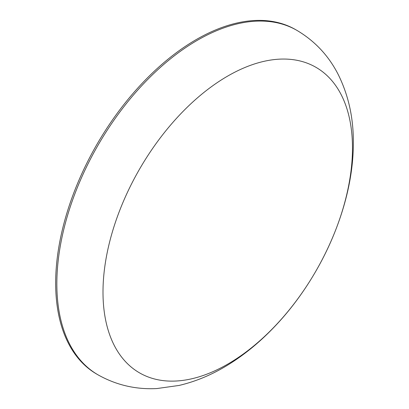 <?xml version="1.0" encoding="UTF-8"?>
<svg xmlns="http://www.w3.org/2000/svg" width="409" height="409" viewBox="0 0 409 409"><rect width="100%" height="100%" fill="white"/><g stroke="black" fill="none" stroke-linecap="round" stroke-linejoin="round"><path stroke-width="0.61" d="M352.481 148.068A176.412 101.851 120 0 0 227.741 76.048A176.412 101.851 120 0 0 102.996 292.108A176.412 101.851 120 0 0 227.741 364.128A176.412 101.851 120 0 0 352.481 148.068M296.908 30.378L295.733 29.699A198.881 114.822 120 0 0 142.48 82.981A198.881 114.822 120 0 0 55.665 283.125A198.881 114.822 120 0 0 96.856 374.169L98.032 374.849C116.268 385.094 135.895 389.659 156.913 388.55L179.055 385.447C197.01 381.214 214.29 373.749 230.911 363.059C245.661 353.601 259.567 342.139 272.624 328.672C320.835 279.327 353.601 205.901 353.335 142.654C353.504 117.899 348.463 95.19 338.217 74.52C328.672 55.762 314.904 41.048 296.908 30.378A198.881 114.822 120 0 0 143.651 83.661A198.881 114.822 120 0 0 56.841 283.805A198.881 114.822 120 0 0 98.032 374.849"/></g></svg>
